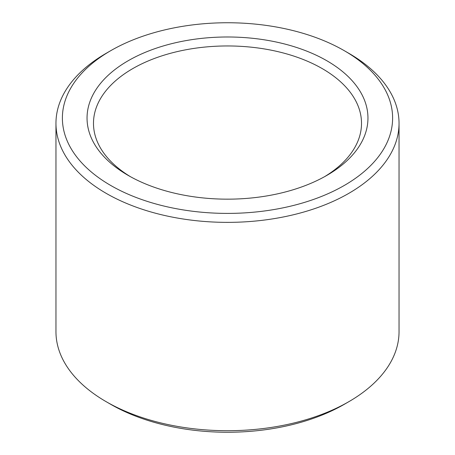 <?xml version="1.0" encoding="UTF-8"?>
<svg xmlns="http://www.w3.org/2000/svg" width="455" height="455" viewBox="0 0 455 455"><rect width="100%" height="100%" fill="white"/><g stroke="black" fill="none" stroke-linecap="round" stroke-linejoin="round"><path stroke-width="0.68" d="M130.511 176.728A134.015 77.373 180 0 1 93.485 123.328A134.015 77.373 180 0 1 227.5 45.955A134.015 77.373 180 0 1 361.515 123.328A134.015 77.373 180 0 1 324.489 176.728M326.815 175.414A140.453 81.087 180 0 1 128.185 175.414A140.453 81.087 180 0 1 128.185 60.737A140.453 81.087 180 0 1 326.815 60.737A140.453 81.087 180 0 1 326.815 175.414L326.815 175.414M344.253 50.67L348.803 53.298A171.541 99.036 180 0 1 399.041 123.328L399.041 331.672A171.541 99.036 180 0 1 348.803 401.702L344.253 404.33A165.108 95.322 180 0 1 344.247 404.33A165.108 95.322 180 0 1 110.747 404.33L106.197 401.702A171.541 99.036 180 0 1 55.959 331.672L55.959 123.328A171.541 99.036 180 0 1 106.197 53.298L110.747 50.67A165.108 95.322 180 0 1 344.253 50.67A165.108 95.322 180 0 1 344.247 185.481A165.108 95.322 180 0 1 110.753 185.481A165.108 95.322 180 0 1 110.747 50.67M348.803 401.702A171.541 99.036 180 0 1 348.797 401.702A171.541 99.036 180 0 1 106.197 401.702M344.247 404.33L348.797 401.702M399.041 123.328A171.541 99.036 180 0 1 348.797 193.358A171.541 99.036 180 0 1 161.855 214.828A171.541 99.036 180 0 1 55.959 123.328"/></g></svg>
